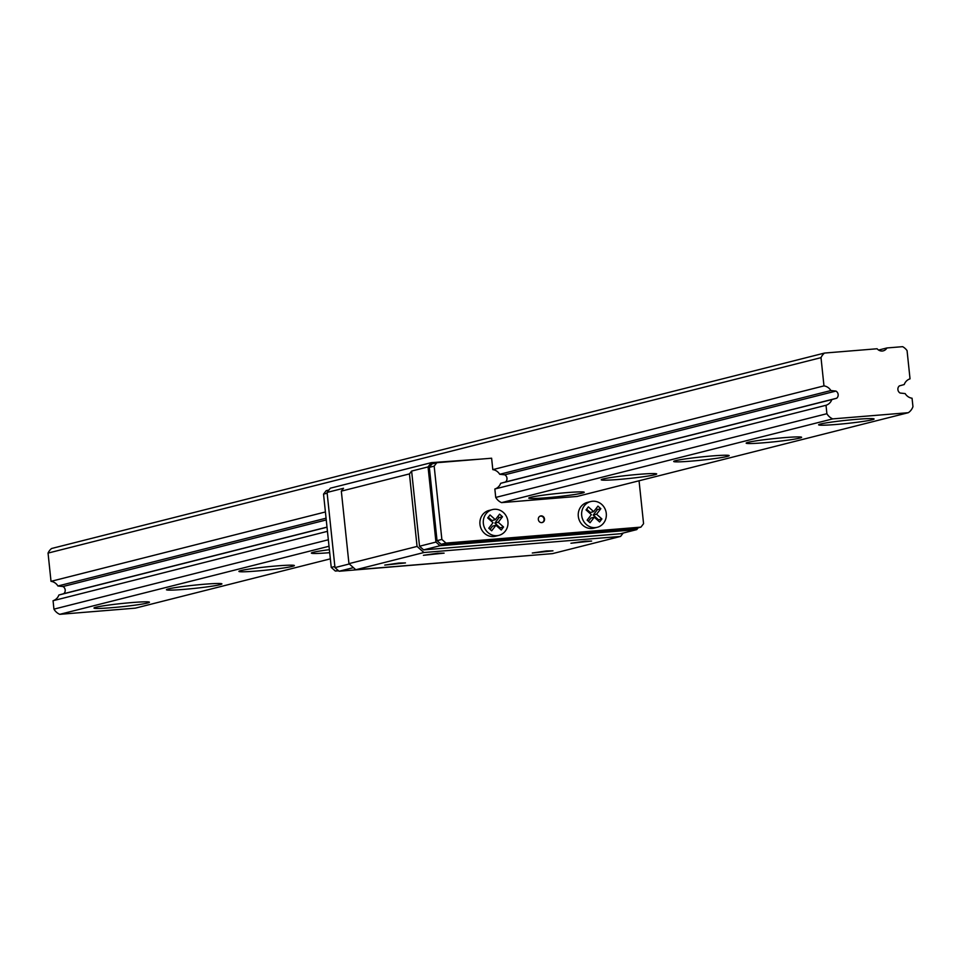 <?xml version="1.0" encoding="UTF-8"?>
<svg xmlns="http://www.w3.org/2000/svg" width="961" height="961" viewBox="0 0 961 961"><rect width="100%" height="100%" fill="white"/><g stroke="black" fill="none" stroke-linecap="round" stroke-linejoin="round"><path stroke-width="1.44" d="M168.367 588.925A27.893 1.61 -6 0 1 199.263 584.684A27.893 1.61 -6 0 1 221.919 583.892A27.893 1.61 -6 0 1 194.35 588.408A27.893 1.61 -6 0 1 166.445 589.718A27.893 1.61 -6 0 1 168.367 588.925M329.695 552.671A27.893 1.61 -6 0 1 311.364 553.08A27.893 1.61 -6 0 1 313.286 552.275A27.893 1.61 -6 0 1 329.383 549.668M603.148 478.986A27.893 1.61 -6 0 1 634.044 474.758A27.893 1.61 -6 0 1 656.699 473.953A27.893 1.61 -6 0 1 629.131 478.47A27.893 1.61 -6 0 1 601.226 479.791A27.893 1.61 -6 0 1 603.148 478.986M748.078 442.336A27.893 1.61 -6 0 1 778.975 438.108A27.893 1.61 -6 0 1 801.63 437.315A27.893 1.61 -6 0 1 774.061 441.82A27.893 1.61 -6 0 1 746.156 443.141A27.893 1.61 -6 0 1 748.078 442.336M886.943 347.954L902.631 346.669A13.286 12.313 -104.2 0 1 907.064 350.609L910.031 378.85A9.958 9.238 75.8 0 0 904.217 384.544L899.376 385.89A4.24 3.928 75.8 0 0 900.121 393.037L905.154 393.578A9.958 9.238 75.8 0 0 912.061 398.226L912.95 406.659A12.613 11.7 -104.2 0 1 908.301 412.701L832.719 418.888A12.613 11.7 -104.2 0 1 826.892 413.71L826.016 405.278A9.958 9.238 75.8 0 0 831.83 399.572L836.671 398.238A4.24 3.928 75.8 0 0 835.914 391.079L830.881 390.55A9.958 9.238 75.8 0 0 823.973 385.89L821.006 357.648A13.286 12.313 -104.2 0 1 824.526 353.059L877.105 348.759A6.643 6.15 75.8 0 0 886.943 347.954L878.606 350.056M820.538 424.017A27.893 1.61 -6 0 1 851.434 419.789A27.893 1.61 -6 0 1 874.102 418.984A27.893 1.61 -6 0 1 846.521 423.501A27.893 1.61 -6 0 1 818.616 424.822A27.893 1.61 -6 0 1 820.538 424.017M675.607 460.667A27.893 1.61 -6 0 1 706.515 456.427A27.893 1.61 -6 0 1 729.171 455.634A27.893 1.61 -6 0 1 701.602 460.151A27.893 1.61 -6 0 1 673.697 461.46A27.893 1.61 -6 0 1 675.607 460.667M530.688 497.305A27.893 1.61 -6 0 1 561.584 493.077A27.893 1.61 -6 0 1 584.24 492.284A27.893 1.61 -6 0 1 556.671 496.789A27.893 1.61 -6 0 1 528.766 498.11A27.893 1.61 -6 0 1 530.688 497.305M240.827 570.594A27.893 1.61 -6 0 1 271.723 566.365A27.893 1.61 -6 0 1 294.378 565.573A27.893 1.61 -6 0 1 266.81 570.077A27.893 1.61 -6 0 1 238.905 571.399A27.893 1.61 -6 0 1 240.827 570.594M95.896 607.244A27.893 1.61 -6 0 1 126.792 603.015A27.893 1.61 -6 0 1 149.448 602.211A27.893 1.61 -6 0 1 121.879 606.727A27.893 1.61 -6 0 1 93.974 608.049A27.893 1.61 -6 0 1 95.896 607.244M330.344 558.846L135.357 608.145L59.762 614.331A12.613 11.7 -104.2 0 1 53.936 609.142L53.059 600.721A9.958 9.238 75.8 0 0 58.873 595.015L63.714 593.682A4.24 3.928 75.8 0 0 62.958 586.522L57.924 585.994A9.958 9.238 75.8 0 0 51.017 581.333L48.05 553.092A13.286 12.313 -104.2 0 1 51.57 548.503L824.526 353.059M908.301 412.701L577.141 496.441L501.558 502.627A12.613 11.7 -104.2 0 1 495.732 497.438L494.843 489.005A9.958 9.238 75.8 0 0 500.657 483.311L505.498 481.978A4.24 3.928 75.8 0 0 504.753 474.818L499.72 474.29A9.958 9.238 75.8 0 0 492.813 469.629L491.612 458.217L436.799 462.709L434.168 466.133L441.868 539.433L445.976 543.085L640.927 527.121L643.57 523.697L639.053 480.788M832.719 418.888L501.558 502.627M329.022 546.256L59.762 614.331M821.006 357.648L48.05 553.092M823.973 385.89L492.813 469.629M325.419 511.961L51.017 581.333M830.881 390.55L499.72 474.29M326.067 518.195L57.924 585.994M835.914 391.079L504.753 474.818M326.247 519.949L62.958 586.522M836.671 398.238L505.498 481.978M327.004 527.108L63.714 593.682M831.83 399.572L500.657 483.311M327.016 527.217L58.873 595.015M826.016 405.278L494.843 489.005M327.449 531.337L53.059 600.721M826.892 413.71L495.732 497.438M328.338 539.77L53.936 609.142M437.543 553.272L444.102 553.14L423.405 555.314L437.543 553.272M328.974 489.966L326.175 490.687L323.533 494.11L331.245 567.41L335.341 571.062L338.572 570.798M538.352 519.565A3.315 3.075 75.8 0 0 542.244 522.532A3.315 3.075 75.8 0 0 544.419 518.556A3.315 3.075 75.8 0 0 538.352 519.565M590.727 501.558L587.351 502.411A13.286 12.313 75.8 0 0 578.306 516.297A13.286 12.313 75.8 0 0 593.862 528.166L597.237 527.301A13.286 12.313 75.8 0 0 605.923 511.408A13.286 12.313 75.8 0 0 590.727 501.558A13.286 12.313 75.8 0 0 581.693 515.432A13.286 12.313 75.8 0 0 597.237 527.301M492.38 509.606L489.005 510.459A13.286 12.313 75.8 0 0 479.959 524.346A13.286 12.313 75.8 0 0 495.516 536.214L498.891 535.361A13.286 12.313 75.8 0 0 507.576 519.469A13.286 12.313 75.8 0 0 492.38 509.606A13.286 12.313 75.8 0 0 483.347 523.493A13.286 12.313 75.8 0 0 498.891 535.361M542.004 522.58A3.315 3.075 75.8 0 0 540.382 516.165M490.026 514.952L487.707 517.955L493.029 522.7L488.789 528.214L491.684 530.796L495.936 525.283L501.246 530.016L503.564 527L498.242 522.267L502.483 516.754L499.588 514.171L495.347 519.685L490.026 514.952M490.074 529.355L492.549 526.135L495.936 525.283M499.636 528.574L500.188 527.865L494.867 523.12L499.107 517.607L497.822 516.465M503.564 527L500.188 527.865M498.242 522.267L494.867 523.12M502.483 516.754L499.107 517.607M495.347 519.685L491.96 520.538L488.26 517.246M593.694 511.636L597.934 506.111L600.829 508.693L596.589 514.219L601.91 518.952L599.604 521.967L594.282 517.222L590.042 522.748L587.135 520.165L591.375 514.64L586.054 509.907L588.372 506.891L593.694 511.636L590.306 512.489L586.606 509.186M596.168 508.405L597.454 509.546L593.213 515.072L598.535 519.805L597.982 520.526M600.829 508.693L597.454 509.546M596.589 514.219L593.213 515.072M601.91 518.952L598.535 519.805M594.282 517.222L590.895 518.087L588.42 521.306M338.08 570.366L335.341 571.062M334.86 566.485L331.245 567.41M327.16 493.197L323.533 494.11M640.927 527.121L636.098 528.346L441.147 544.31L445.976 543.085M441.868 539.433L437.039 540.659L441.147 544.31M434.168 466.133L429.339 467.358L437.039 540.659M436.799 462.709L431.969 463.935L429.339 467.358M623.184 533.055L620.602 536.418L423.909 552.515L417.062 546.425L409.446 473.905L341.323 491.131L343.509 488.284L327.076 492.44L330.356 488.188L431.321 462.649L481.629 459.034M349.311 563.975L334.981 567.603L327.076 492.44M536.646 554.929L339.089 571.254L334.981 567.603M353.42 567.639L339.089 571.254M440.054 545.728L435.946 542.076L428.053 466.914L411.62 471.07L419.525 546.232L423.633 549.884L620.325 533.775L636.747 529.619L440.054 545.728L423.633 549.884M435.946 542.076L419.525 546.232M638.128 527.829L636.747 529.619M409.446 473.905L411.62 471.07M428.053 466.914L431.321 462.649M398.899 563.05L405.458 562.918L384.76 565.092L398.899 563.05M546.413 550.965L552.983 550.833L532.286 553.007L546.413 550.965M585.069 541.199L591.628 541.067L570.93 543.241L585.069 541.199M620.602 536.418L552.479 553.632L355.786 569.741L348.951 563.651L341.323 491.131M423.909 552.515L355.786 569.741M417.062 546.425L348.951 563.651"/></g></svg>
